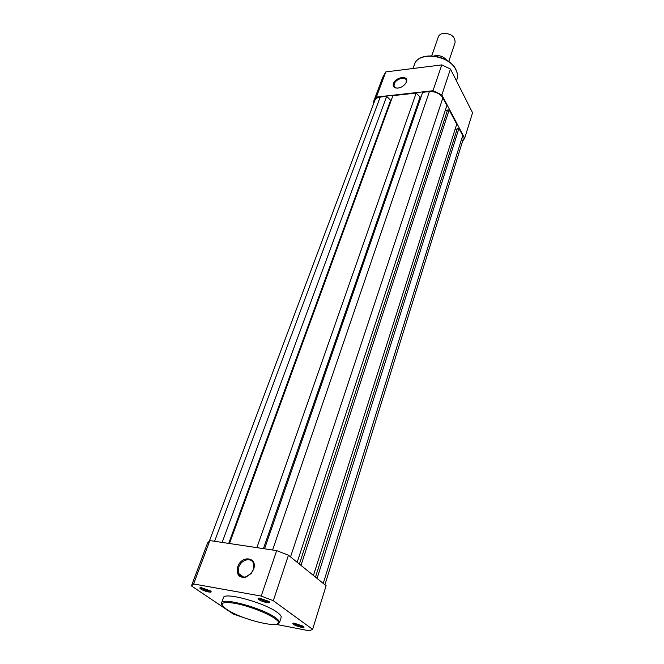 <?xml version="1.0" encoding="UTF-8"?>
<svg xmlns="http://www.w3.org/2000/svg" width="664" height="664" viewBox="0 0 664 664"><rect width="100%" height="100%" fill="white"/><g stroke="black" fill="none" stroke-linecap="round" stroke-linejoin="round"><path stroke-width="1" d="M434.19 55.95L435.725 55.618C440.307 55.328 443.959 56.863 446.664 60.225M448.723 61.569L455.081 42.637C455.197 36.711 451.321 33.598 443.444 33.3C440.788 33.739 439.087 34.943 438.323 36.894L431.749 55.751M324.92 584.776L463.181 139.299L462.7 135.564L458.932 128.418L457.33 128.567L315.483 577.132M317.077 578.419L458.932 128.418M457.172 129.073L455.114 129.264M313.441 575.472L456.716 124.21L449.171 109.884L447.544 110.05L299.389 564.085M300.991 565.388L449.171 109.884M447.37 110.589L445.129 110.813M297.173 562.292L446.864 105.518L442.863 97.923C439.917 93.508 435.435 91.391 429.401 91.582L422.636 92.337L264.546 548.796M421.034 96.969L420.088 97.069L416.187 93.06L256.902 547.642M263.434 548.63L420.088 97.069M229.478 543.517L392.914 95.657L416.187 93.06M228.723 543.401L390.606 100.289L391.254 100.222M390.606 100.289L386.672 96.355L222.149 542.413M214.588 541.276L380.215 97.077L386.672 96.355M380.215 97.077C377.401 97.45 375.6 98.596 374.811 100.513L209.45 540.845M200.818 589.034C199.432 588.038 199.549 587.557 201.159 587.599L210.272 590.819C214.165 593.483 204.512 591.657 200.818 589.034M200.877 587.59L201.69 588.404C205.309 590.354 208.247 591.217 210.505 590.985M258.894 599.575C257.607 598.588 257.815 598.115 259.516 598.148L268.92 601.401C272.97 604.207 262.496 602.289 258.894 599.575M259.084 598.139L259.807 598.92C263.608 601.011 266.721 601.883 269.127 601.559M293.529 624.351C292.442 623.521 292.608 623.114 294.036 623.122L303.265 626.227C306.951 628.775 296.783 626.808 293.529 624.351M293.803 623.114L294.401 623.728C297.937 625.654 300.916 626.501 303.348 626.285M253.573 569.338L251.241 573.455L245.78 577.24C238.849 577.987 236.177 574.493 237.762 566.749C241.621 554.706 258.13 557.254 253.573 569.338M238.783 567.147L238.683 573.505C240.119 576.559 242.609 577.655 246.161 576.784L251.183 573.306L253.324 569.529L253.424 563.296C251.291 556.905 241.165 559.611 238.783 567.147M279.436 622.707L281.162 617.42C281.519 616.209 280.225 614.532 277.278 612.391C264.637 602.713 223.809 591.641 223.453 597.658L221.577 602.904C221.892 596.986 262.803 608.149 275.518 617.744C278.482 619.861 279.785 621.521 279.436 622.707L276.207 624.558M276.672 550.622L261.218 596.073L193.597 583.963L191.44 585.922L207.608 542.928L209.89 540.571L276.672 550.622L288.458 555.229L326.107 585.739L312.611 629.331L309.283 630.8L276.722 624.475M312.611 629.331L273.302 600.704L288.458 555.229M261.218 596.073L273.302 600.704M191.44 585.922L233.288 614.017L246.676 618.632M193.597 583.963L209.89 540.571M393.462 83.54C395.636 76.742 409.182 75.082 406.426 82.004L406.036 82.867C403.007 87.025 399.363 88.694 395.105 87.855C393.337 87.042 392.789 85.606 393.462 83.54M406.036 82.867L406.31 80.402C405.563 76.07 395.752 78.925 394.208 83.896L394.026 86.021L395.727 87.864L397.67 88.179M373.791 103.227L373.284 102.389L376.363 97.069L433.003 90.727L441.851 94.902L464.667 138.253L462.517 141.432M373.284 102.389L382.705 77.339L385.809 71.911L441.784 64.898L450.474 69.031L472.56 112.764L464.667 138.253M441.851 94.902L450.474 69.031M376.363 97.069L385.809 71.911M441.784 64.898L433.003 90.727M323.235 583.407L462.7 135.564M290.517 556.905L442.863 97.923M272.58 550.008L429.401 91.582M226.457 609.195C244.086 621.67 293.654 631.481 274.622 618.391C266.978 612.93 248.07 605.709 235.073 603.335C221.552 601.335 218.68 603.294 226.457 609.195M414.353 64.723C418.229 50.68 449.362 54.423 455.977 69.72C457.596 73.065 457.928 76.26 456.965 79.315C457.903 76.36 457.571 73.231 455.961 69.944C449.362 54.722 418.021 50.962 414.353 64.723L413 68.5M246.161 576.784L245.78 577.24M243.605 577.099L238.683 573.505M222.996 606.34C221.585 604.696 221.112 603.543 221.577 602.904M456.459 80.875L456.965 79.315M394.707 87.208L394.026 86.021M395.727 87.864L395.105 87.855"/></g></svg>
